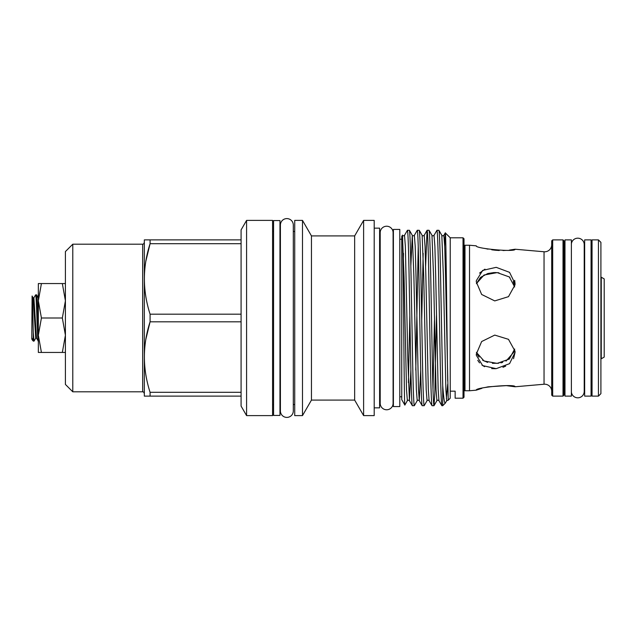<?xml version="1.0" encoding="UTF-8"?>
<svg xmlns="http://www.w3.org/2000/svg" width="636" height="636" viewBox="0 0 636 636"><rect width="100%" height="100%" fill="white"/><g stroke="black" fill="none" stroke-linecap="round" stroke-linejoin="round"><path stroke-width="0.95" d="M571.382 392.166A6.447 6.447 0 0 0 577.774 397.818A6.447 6.447 0 0 0 584.222 391.371L584.222 244.629A6.447 6.447 0 0 0 577.774 238.182A6.447 6.447 0 0 0 571.382 243.834M386.648 226.225A6.447 6.447 0 0 0 380.201 232.673L380.201 403.327A6.447 6.447 0 0 0 386.648 409.775A6.447 6.447 0 0 0 393.096 403.327L393.096 232.673A6.447 6.447 0 0 0 386.648 226.225M584.667 318L584.667 239.883L591.067 239.883L591.067 396.117L584.667 396.117L584.667 318M279.959 220.565L279.959 415.435L273.567 415.435L273.567 220.565L279.959 220.565M551.698 391.251A7.036 7.036 0 0 0 544.042 384.239L544.042 251.761A7.036 7.036 0 0 0 551.698 244.749M604.2 357.098L604.2 278.902L601.266 277.209L601.266 358.791L604.2 357.098M32.094 296.058L31.8 337.589L33.279 341.127L33.279 332.708C32.905 319.041 32.492 294.754 32.094 296.058L33.136 297.823L35.743 338.177L34.058 341.087L33.279 341.127M31.8 337.589L31.8 339.067L32.659 340.506M38.343 300.78L41.42 318L38.343 335.22L38.343 283.553L41.42 283.553L38.343 300.78L38.343 329.313C37.77 314.852 37.19 294.11 36.618 294.873L38.343 297.815M36.618 294.873L35.616 294.873L33.891 297.823L33.136 297.823M38.343 341.127L36.49 338.177L33.891 297.823M38.224 341.127C37.357 342.542 36.483 293.458 35.616 294.873M584.667 250.95L584.222 250.95L584.222 244.629M584.667 385.05L584.222 385.05L584.222 391.371M592.052 249.972A0.986 0.986 0 0 1 591.067 250.95M592.052 386.028A0.986 0.986 0 0 0 591.067 385.05M598.444 396.117L598.444 239.883L592.052 239.883L592.052 396.117L598.444 396.117L600.909 393.66L600.909 242.34L598.444 239.883M571.382 239.883L571.382 396.117L564.983 396.117L564.983 239.883L571.382 239.883M464.01 389.773A0.986 0.986 0 0 0 464.988 390.758L469.519 390.758L469.519 245.242L464.988 245.242L464.988 390.758M464.01 246.227A0.986 0.986 0 0 1 464.988 245.242M551.698 395.139L551.698 240.861L552.684 239.883L552.684 396.117L551.698 395.139M563.019 239.883L563.997 240.861L563.997 395.139L563.019 396.117L563.019 239.883L552.684 239.883M563.997 386.028A0.986 0.986 0 0 1 564.983 385.05M563.997 249.972A0.986 0.986 0 0 0 564.983 250.95M563.019 396.117L552.684 396.117M476.292 354.085L476.348 355.341L482.676 365.597L496.199 368.665L509.563 363.657L515.057 352.384L515.001 351.112L508.49 339.33L494.752 335.093L481.651 341.54L476.292 354.085M476.292 281.915L481.651 294.468L494.744 300.908L508.498 296.662L515.001 284.888L515.057 283.616L509.555 272.343L496.207 267.335L482.668 270.403L476.348 280.659L476.292 281.915M544.042 251.761L515.057 249.225L509.372 250.099M469.519 245.242L476.292 245.838C474.909 248.589 516.058 252.357 515.057 249.225M544.042 384.239L515.057 386.775C516.05 383.635 474.901 387.411 476.292 390.162L469.519 390.758M476.388 352.352L484.044 360.994L497.185 363.387L509.325 359.046L514.667 349.029L514.309 351.477M514.667 286.971L509.317 276.946L497.185 272.613L484.044 275.014L476.388 283.656L480.514 277.383L487.717 273.567M487.78 273.544L494.005 272.558M494.832 272.534L498.95 272.804M509.102 276.787L509.881 277.423M513.244 281.653L514.309 284.515M479.528 273.114L484.966 269.155M514.675 280.349L515.057 283.616M476.292 390.162L481.897 388.342M484.894 387.547L488.058 386.839M488.13 386.823L506.351 385.631L515.057 386.775M399.79 239.215L401.753 239.215M399.79 396.785L401.753 396.785M402.381 235.225C403.224 229.302 404.043 409.608 404.846 405.037L401.753 399.686L401.753 236.314L402.453 235.32C402.763 235.972 403.439 235.972 404.504 235.32L407.43 230.288L409.409 230.319L412.295 235.32L410.848 265.92M422.193 405.712C421.644 404.528 421.096 389.908 420.547 361.86L418.909 274.14C418.361 246.092 417.82 231.472 417.272 230.288L414.346 235.32L415.205 246.363L416.024 276.636L418.456 388.962L419.267 400.68L422.153 405.681L424.172 405.681L427.058 400.68L426.2 389.637L423.735 276.636L422.137 235.32C422.447 235.972 423.123 235.972 424.188 235.32L427.074 230.319L425.635 265.92M417.272 230.288L419.251 230.319L422.137 235.32M410.872 370.08L409.425 400.68L412.351 405.712L414.33 405.681L417.216 400.68L416.357 389.637L413.893 276.636L412.295 235.32C412.605 235.972 413.281 235.972 414.346 235.32M415.769 370.08L418.242 246.418M427.114 230.288L429.054 230.288C429.602 231.472 430.151 246.092 430.699 274.14L432.337 361.86C432.885 389.908 433.426 404.528 433.975 405.712L432.035 405.712C431.486 404.528 430.938 389.908 430.389 361.86L428.751 274.14C428.203 246.092 427.654 231.472 427.114 230.288L427.074 230.319M436.956 230.288L434.022 235.32L434.889 246.363L435.708 276.636L438.14 388.962L438.943 400.68L441.877 405.712C441.328 404.528 440.78 389.908 440.231 361.86L438.594 274.14C438.045 246.092 437.496 231.472 436.956 230.288L438.935 230.319L441.821 235.32C442.131 235.972 442.807 235.972 443.864 235.32L444.731 246.363L445.55 276.636L448.237 400.203L446.703 400.72L445.884 389.637L443.419 276.636L441.821 235.32M434.444 320.433L433.005 389.582M433.975 405.712L434.817 393.286L436.479 315.567M412.351 405.712C411.802 404.528 411.253 389.908 410.705 361.86L409.067 274.14C408.519 246.092 407.978 231.472 407.43 230.288M409.369 230.288C409.918 231.472 410.466 246.092 411.015 274.14L412.653 361.86C413.201 389.908 413.742 404.528 414.29 405.712M419.211 230.288C419.76 231.472 420.309 246.092 420.857 274.14L422.495 361.86C423.043 389.908 423.584 404.528 424.132 405.712M432.035 405.712L429.109 400.68L428.298 388.962L425.866 276.636L425.047 246.363L424.188 235.32M429.054 230.288L431.979 235.32C432.289 235.972 432.965 235.972 434.022 235.32M441.877 405.712L442.72 405.712L442.72 385.551L440.533 274.14C439.993 246.092 439.444 231.472 438.896 230.288M444.731 246.251L445.28 232.879L450.224 237.792L450.224 398.208L448.237 400.203M447.72 384.184L446.361 398.557M446.742 400.68L445.311 403.129L442.72 405.712M445.303 232.863C446.09 229.35 446.917 335.808 447.72 381.051M450.224 237.792L463.024 237.792L464.01 238.77L464.01 397.23L463.024 398.208L463.024 237.792M455.145 398.208L455.145 391.164L455.145 398.208L463.024 398.208M393.39 406.579L393.39 229.421L399.79 229.421L399.79 406.579L393.39 406.579M272.582 231.464L273.567 231.464M279.959 231.464L280.404 231.464M272.582 404.536L273.567 404.536M279.959 404.536L280.404 404.536M241.084 239.883L241.084 229.914L246.585 220.39L272.582 220.39L272.582 415.61L246.585 415.61L241.084 406.086L241.084 396.117L144.332 396.117L144.332 239.883L241.084 239.883L241.084 243.699L150.08 243.699C142.504 267.088 142.504 290.588 150.08 314.184L241.084 314.184L241.084 321.816L150.08 321.816C142.504 345.205 142.504 368.705 150.08 392.301L241.084 392.301L241.084 396.117M145.882 261.03L150.08 243.699L150.08 239.883M145.882 339.147L150.08 321.816L150.08 314.184M144.141 393.286A1.479 1.479 0 0 0 142.671 391.816L72.79 391.816L65.413 384.43L65.413 251.57L72.79 244.184L142.671 244.184L142.671 391.816M144.141 242.714A1.479 1.479 0 0 1 142.671 244.184M65.413 352.447L62.336 352.447L65.413 335.22L62.336 318L41.42 318M293.299 225.041A6.447 6.447 0 0 0 286.852 218.593A6.447 6.447 0 0 0 280.404 225.049L280.404 410.959A6.447 6.447 0 0 0 286.852 417.407A6.447 6.447 0 0 0 293.299 410.959L293.299 225.041M294.722 220.39L302.49 220.39L302.49 415.61L294.722 415.61L294.722 220.39M302.49 220.39L311.457 235.916L311.457 400.084L302.49 415.61M311.457 235.916L354.657 235.916L363.617 220.39L374.199 220.39L374.199 415.61L363.617 415.61L354.657 400.084L311.457 400.084M374.199 228.141L379.613 228.141L379.613 407.859L374.199 407.859M379.613 239.215L380.201 239.215M393.096 232.673L393.39 239.215M379.613 396.785L380.201 396.785M393.096 403.327L393.39 396.785M358.863 407.342L361.463 411.874M293.299 231.464L294.722 231.464M293.299 404.536L294.722 404.536M354.657 235.916L354.657 400.084M363.617 220.39L363.617 415.61M38.343 335.22L38.343 352.447L41.42 352.447L38.343 335.22M62.336 352.447L41.42 352.447M62.336 318L65.413 300.78L62.336 283.553L41.42 283.553M62.336 283.553L65.413 283.553M72.79 244.184L72.79 391.816M150.08 392.301L150.08 396.117M241.084 321.816L241.084 392.301M241.084 243.699L241.084 314.184M246.585 220.39L246.585 415.61M450.224 391.164L455.145 391.164M445.311 403.129C444.492 403.757 443.634 397.898 442.72 385.551M514.262 351.676L506.01 361.105M502.663 362.393L500.842 362.862M498.87 363.204L492.383 363.331M487.621 362.409L482.565 360.143M479.043 357.13L477.254 354.475M515.057 352.384L513.562 358.696M505.668 366.169L502.933 367.314M495.468 368.713L491.692 368.602M484.608 366.678L481.993 365.136M479.528 362.894L477.763 360.302M506.312 250.377L502.965 250.52M499.228 250.489L495.539 250.25M495.396 250.242L491.747 249.805M488.019 249.153L484.783 248.422M33.279 332.708L34.018 341.127M434.014 405.681L436.9 400.68L436.042 389.637L433.577 276.636L431.979 235.32M409.846 315.567L408.399 382.649M404.862 405.037L407.374 400.68L406.515 389.637L404.051 276.636L402.453 235.32M423.163 253.351L421.716 320.433M420.714 370.08L419.267 400.68C418.202 400.028 417.526 400.028 417.216 400.68M407.374 400.68C407.684 400.028 408.36 400.028 409.425 400.68L407.827 359.364L405.363 246.363L404.504 235.32M403.478 253.351L403.113 267.064M445.28 232.879L443.864 235.32M436.9 400.68C437.21 400.028 437.886 400.028 438.943 400.68M427.058 400.68C427.368 400.028 428.044 400.028 429.109 400.68M36.49 338.177L35.743 338.177"/></g></svg>
